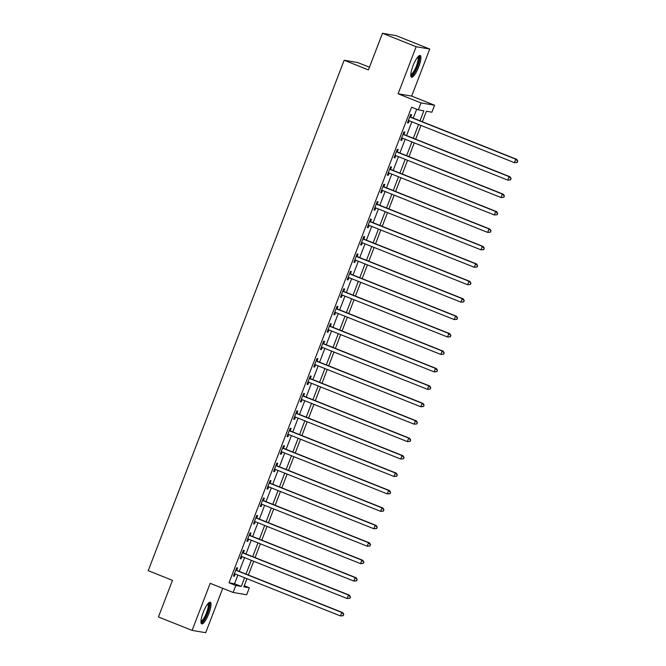 <?xml version="1.0" encoding="UTF-8"?>
<svg xmlns="http://www.w3.org/2000/svg" width="666" height="666" viewBox="0 0 666 666"><rect width="100%" height="100%" fill="white"/><g stroke="black" fill="none" stroke-linecap="round" stroke-linejoin="round"><path stroke-width="1" d="M208.858 613.553A11.663 2.839 111.7 0 0 210.314 602.231A11.663 2.839 111.7 0 0 203.138 612.578A11.663 2.839 111.7 0 0 201.681 623.9A11.663 2.839 111.7 0 0 208.858 613.553M418.714 66.85A11.663 2.839 111.7 0 0 420.179 55.519A11.663 2.839 111.7 0 0 412.995 65.876A11.663 2.839 111.7 0 0 411.538 77.198A11.663 2.839 111.7 0 0 418.714 66.85M244.264 585.764L249.342 587.787L246.67 594.763L233.1 592.449L235.772 585.481L241.275 586.413L244.605 577.747M369.455 67.224L357.734 62.554L344.164 60.24L148.218 570.687L172.477 580.352L158.425 616.966L192.116 630.394L205.686 632.7L222.727 588.319M344.164 60.24L368.423 69.913L382.475 33.3L396.045 35.606L429.737 49.034L416.167 46.728L398.101 93.798L421.012 102.922L434.582 105.236L431.901 112.204L426.398 111.272L422.377 121.753M398.101 93.798L411.671 96.104L429.737 49.034M411.671 96.104L434.582 105.236M382.475 33.3L416.167 46.728M420.005 120.812L423.834 110.831L418.331 109.898L411.596 107.209L229.037 582.792L234.54 583.732L237.862 575.058M239.277 571.395L244.555 557.625M245.962 553.954L251.249 540.193M252.655 536.521L257.942 522.76M259.349 519.089L264.635 505.327M266.042 501.656L271.328 487.895M272.735 484.224L278.013 470.462M279.429 466.791L284.707 453.03M286.114 449.359L291.4 435.589M292.807 431.926L298.093 418.156M299.5 414.493L304.787 400.724M306.194 397.061L311.48 383.291M312.887 379.628L318.173 365.859M319.58 362.187L324.858 348.426M326.273 344.755L331.551 330.994M332.958 327.322L338.245 313.561M339.652 309.89L344.938 296.129M346.345 292.457L351.631 278.696M353.038 275.025L358.325 261.263M359.732 257.592L365.01 243.831M366.425 240.16L371.703 226.39M373.11 222.727L378.396 208.958M379.803 205.294L385.09 191.525M386.496 187.862L391.783 174.092M393.19 170.429L398.476 156.66M399.883 152.989L405.169 139.227M406.576 135.556L411.854 121.795M413.261 118.123L416.675 109.241M410.706 116.908L411.58 114.635L410.656 114.485L407.45 122.852L408.366 123.01L409.232 120.746L408.25 120.754M404.012 134.341L404.886 132.076L403.971 131.918L400.757 140.285L401.673 140.443L402.539 138.178M397.319 151.773L398.193 149.509L397.277 149.351L394.064 157.717L394.98 157.875L395.845 155.611M390.626 169.206L391.5 166.941L390.584 166.783L387.371 175.15L388.286 175.308L389.152 173.052L388.178 173.052M383.941 186.638L384.806 184.374L383.891 184.216L380.677 192.582L381.593 192.74L382.467 190.484L381.485 190.484M377.247 204.071L378.113 201.806L377.197 201.648L373.984 210.015L374.908 210.173L375.774 207.917M370.554 221.503L371.428 219.239L370.504 219.081L367.299 227.447L368.215 227.605L369.081 225.349M363.861 238.944L364.735 236.671L363.819 236.513L360.606 244.88L361.521 245.038L362.387 242.782M357.167 256.377L358.042 254.104L357.126 253.946L353.912 262.321L354.828 262.471L355.694 260.215L354.72 260.223M350.474 273.809L351.348 271.537L350.433 271.378L347.219 279.753L348.135 279.903L349.001 277.647L348.027 277.655M343.789 291.242L344.655 288.969L343.739 288.819L340.526 297.186L341.442 297.336L342.307 295.08M337.096 308.674L337.962 306.402L337.046 306.252L333.832 314.618L334.748 314.777L335.622 312.512M330.403 326.107L331.268 323.834L330.353 323.684L327.148 332.051L328.063 332.209L328.929 329.945M323.709 343.539L324.583 341.275L323.668 341.117L320.454 349.483L321.37 349.642L322.236 347.377L321.253 347.386M317.016 360.972L317.89 358.708L316.974 358.549L313.761 366.916L314.677 367.074L315.542 364.81M310.323 378.405L311.197 376.14L310.281 375.982L307.068 384.349L307.983 384.507L308.849 382.251M303.629 395.837L304.504 393.573L303.588 393.415L300.374 401.781L301.29 401.939L302.156 399.683L301.182 399.683M296.944 413.27L297.81 411.005L296.894 410.847L293.681 419.214L294.597 419.372L295.471 417.116L294.489 417.116M290.251 430.702L291.117 428.438L290.201 428.28L286.988 436.646L287.912 436.804L288.778 434.548M283.558 448.143L284.432 445.87L283.508 445.712L280.303 454.079L281.219 454.237L282.084 451.981M276.865 465.576L277.739 463.303L276.823 463.145L273.609 471.52L274.525 471.67L275.391 469.413M270.171 483.008L271.045 480.735L270.13 480.577L266.916 488.952L267.832 489.102L268.698 486.846L267.724 486.854M263.478 500.441L264.352 498.168L263.436 498.018L260.223 506.385L261.139 506.535L262.004 504.279L261.03 504.287M256.793 517.873L257.659 515.601L256.743 515.451L253.53 523.817L254.445 523.976L255.319 521.711M250.1 535.306L250.965 533.033L250.05 532.883L246.836 541.25L247.76 541.408L248.626 539.144M243.406 552.738L244.28 550.474L243.356 550.316L240.151 558.682L241.067 558.841L241.933 556.576L240.95 556.585M236.713 570.171L237.587 567.907L236.671 567.748L233.458 576.115L234.374 576.273L235.24 574.009L234.257 574.017M233.1 592.449L210.19 583.324L192.116 630.394M229.037 582.792L235.772 585.481M418.331 109.898L421.012 102.922M246.978 578.687L243.839 586.854L249.342 587.787M420.97 125.424L415.684 139.186M414.277 142.857L408.991 156.627M407.584 160.29L402.297 174.059M400.89 177.722L395.604 191.492M394.197 195.155L388.919 208.924M387.504 212.587L382.226 226.357M380.819 230.028L375.532 243.789M374.125 247.461L368.839 261.222M367.432 264.893L362.146 278.654M360.739 282.326L355.453 296.087M354.046 299.758L348.768 313.52M347.352 317.191L342.074 330.952M340.667 334.623L335.381 348.385M333.974 352.056L328.688 365.825M327.281 369.488L321.994 383.258M320.587 386.921L315.301 400.691M313.894 404.354L308.608 418.123M307.201 421.786L301.923 435.556M300.516 439.227L295.229 452.988M293.823 456.66L288.536 470.421M287.129 474.092L281.843 487.853M280.436 491.525L275.15 505.286M273.743 508.957L268.456 522.718M267.049 526.39L261.771 540.151M260.356 543.822L255.078 557.584M253.671 561.255L248.385 575.024M246.012 574.075L251.298 560.314M252.705 556.643L257.992 542.882M259.399 539.21L264.677 525.441M266.092 521.778L271.37 508.008M272.777 504.345L278.063 490.576M279.47 486.913L284.757 473.143M286.164 469.48L291.45 455.71M292.857 452.039L298.143 438.278M299.55 434.607L304.828 420.845M306.243 417.174L311.522 403.413M312.928 399.742L318.215 385.98M319.622 382.309L324.908 368.548M326.315 364.876L331.601 351.115M333.008 347.444L338.295 333.674M339.702 330.011L344.988 316.242M346.395 312.579L351.673 298.809M353.08 295.146L358.366 281.377M359.773 277.714L365.06 263.944M366.466 260.281L371.753 246.512M373.16 242.84L378.446 229.079M379.853 225.408L385.139 211.646M386.546 207.975L391.824 194.214M393.24 190.543L398.518 176.781M399.925 173.11L405.211 159.349M406.618 155.678L411.904 141.916M413.311 138.245L418.598 124.475M234.54 583.732L241.275 586.413M407.517 122.669L408.366 123.01M400.824 140.101L401.673 140.443M394.13 157.534L394.98 157.875M387.437 174.967L388.286 175.308M380.752 192.399L381.593 192.74M374.059 209.832L374.908 210.173M367.366 227.273L368.215 227.605M360.672 244.705L361.521 245.038M353.979 262.138L354.828 262.471M347.286 279.57L348.135 279.903M340.601 297.003L341.442 297.336M333.907 314.435L334.748 314.777M327.214 331.868L328.063 332.209M320.521 349.3L321.37 349.642M313.828 366.733L314.677 367.074M307.134 384.165L307.983 384.507M300.441 401.598L301.29 401.939M293.756 419.031L294.597 419.372M287.063 436.471L287.912 436.804M280.369 453.904L281.219 454.237M273.676 471.337L274.525 471.67M266.983 488.769L267.832 489.102M260.289 506.202L261.139 506.535M253.604 523.634L254.445 523.976M246.911 541.067L247.76 541.408M240.218 558.499L241.067 558.841M233.525 575.932L234.374 576.273M517.241 162.437L517.782 161.039L517.241 162.437L514.452 162.679L409.057 120.679A1.499 1.449 -80.3 0 0 408.516 120.579L408.316 120.579M516.874 162.371L514.452 162.679L515.784 159.191L516.699 159.341L411.313 117.349A1.499 1.449 -80.3 0 1 410.847 117.049L409.99 116.217M409.79 116.75L409.931 116.891A1.499 1.449 -80.3 0 0 410.398 117.191L515.784 159.191L517.415 160.981M517.782 161.039L516.699 159.341M510.547 179.87L511.088 178.471L510.547 179.87L507.758 180.111L402.364 138.112A1.499 1.449 -80.3 0 0 401.823 138.012L401.623 138.012M510.181 179.803L507.758 180.111L509.09 176.623L510.014 176.781L404.62 134.782A1.499 1.449 -80.3 0 1 404.154 134.482L403.305 133.65M403.096 134.182L403.238 134.324A1.499 1.449 -80.3 0 0 403.704 134.624L509.09 176.623L510.722 178.413M402.514 138.17L401.556 138.187M511.088 178.471L510.014 176.781M503.862 197.303L504.395 195.912L503.862 197.303L501.065 197.544L395.671 155.544A1.499 1.449 -80.3 0 0 395.129 155.444L394.938 155.453M503.496 197.244L501.065 197.544L502.405 194.056L503.321 194.214L397.927 152.214A1.499 1.449 -80.3 0 1 397.469 151.915L396.611 151.082M396.403 151.615L396.545 151.756A1.499 1.449 -80.3 0 0 397.011 152.056L502.405 194.056L504.029 195.846M395.82 155.603L394.871 155.619M504.395 195.912L503.321 194.214M497.169 214.735L497.702 213.345L497.169 214.735L494.372 214.976L388.986 172.977A1.499 1.449 -80.3 0 0 388.436 172.877L388.245 172.885M496.803 214.677L494.372 214.976L495.712 211.488L496.628 211.646L391.233 169.647A1.499 1.449 -80.3 0 1 390.775 169.347L389.918 168.515M389.71 169.047L389.86 169.189A1.499 1.449 -80.3 0 0 390.318 169.489L495.712 211.488L497.335 213.278M497.702 213.345L496.628 211.646M490.476 232.168L491.008 230.777L490.476 232.168L487.678 232.409L382.292 190.409A1.499 1.449 -80.3 0 0 381.751 190.309L381.551 190.318M490.109 232.109L487.678 232.409L489.019 228.921L489.935 229.079L384.548 187.079A1.499 1.449 -80.3 0 1 384.082 186.78L383.225 185.947M383.017 186.488L383.166 186.622A1.499 1.449 -80.3 0 0 383.624 186.921L489.019 228.921L490.642 230.711M491.008 230.777L489.935 229.079M418.215 56.51A10.098 2.456 -68.3 0 1 419.147 57.992A10.098 2.456 -68.3 0 1 415.875 69.53A10.098 2.456 -68.3 0 1 410.797 75.133M410.822 74.384A9.349 2.273 111.7 0 0 415.501 68.19A9.349 2.273 111.7 0 0 418.148 58.308A9.349 2.273 111.7 0 0 417.724 57.068M411.064 76.698A11.588 2.822 111.7 0 0 416.774 68.473A11.588 2.822 111.7 0 0 419.796 56.81A11.588 2.822 111.7 0 0 419.488 55.553M208.358 603.213A10.098 2.456 -68.3 0 1 207.392 613.061A10.098 2.456 -68.3 0 1 200.932 621.844M200.957 621.095A9.349 2.273 111.7 0 0 206.535 612.762A9.349 2.273 111.7 0 0 207.859 603.779M201.207 623.409A11.588 2.822 111.7 0 0 207.759 613.12A11.588 2.822 111.7 0 0 209.632 602.264M483.782 249.6L484.315 248.21L483.782 249.6L480.985 249.842L375.599 207.842A1.499 1.449 -80.3 0 0 375.058 207.742L374.858 207.75M483.416 249.542L480.985 249.842L482.326 246.353L483.241 246.512L377.855 204.512A1.499 1.449 -80.3 0 1 377.389 204.212L376.531 203.38M376.332 203.921L376.473 204.054A1.499 1.449 -80.3 0 0 376.939 204.362L482.326 246.353L483.949 248.143M375.749 207.909L374.791 207.917M484.315 248.21L483.241 246.512M477.089 267.033L477.63 265.642L477.089 267.033L474.292 267.274L368.906 225.275A1.499 1.449 -80.3 0 0 368.365 225.175L368.165 225.183M476.723 266.974L474.292 267.274L475.632 263.786L476.548 263.944L371.162 221.945A1.499 1.449 -80.3 0 1 370.696 221.645L369.838 220.821M369.638 221.353L369.78 221.487A1.499 1.449 -80.3 0 0 370.246 221.795L475.632 263.786L477.264 265.576M369.056 225.341L368.098 225.349M477.63 265.642L476.548 263.944M470.396 284.465L470.937 283.075L470.396 284.465L467.607 284.707L362.212 242.715A1.499 1.449 -80.3 0 0 361.671 242.615L361.471 242.615M470.03 284.407L467.607 284.707L468.939 281.219L469.863 281.377L364.469 239.377A1.499 1.449 -80.3 0 1 364.002 239.077L363.153 238.253M362.945 238.786L363.087 238.928A1.499 1.449 -80.3 0 0 363.553 239.227L468.939 281.219L470.571 283.008M362.362 242.774L361.405 242.79M470.937 283.075L469.863 281.377M463.711 301.906L464.244 300.508L463.711 301.906L460.914 302.139L355.519 260.148A1.499 1.449 -80.3 0 0 354.978 260.048L354.778 260.048M463.345 301.84L460.914 302.139L462.254 298.651L463.17 298.809L357.775 256.818A1.499 1.449 -80.3 0 1 357.309 256.51L356.46 255.686M356.252 256.219L356.393 256.36A1.499 1.449 -80.3 0 0 356.859 256.66L462.254 298.651L463.877 300.449M464.244 300.508L463.17 298.809M457.018 319.339L457.55 317.94L457.018 319.339L454.22 319.572L348.834 277.58A1.499 1.449 -80.3 0 0 348.285 277.481L348.093 277.481M456.651 319.272L454.22 319.572L455.561 316.084L456.476 316.242L351.082 274.25A1.499 1.449 -80.3 0 1 350.624 273.942L349.767 273.118M349.558 273.651L349.7 273.793A1.499 1.449 -80.3 0 0 350.166 274.092L455.561 316.084L457.184 317.882M457.55 317.94L456.476 316.242M450.324 336.771L450.857 335.373L450.324 336.771L447.527 337.004L342.141 295.013A1.499 1.449 -80.3 0 0 341.6 294.913L341.4 294.913M449.958 336.705L447.527 337.004L448.867 333.524L449.783 333.674L344.397 291.683A1.499 1.449 -80.3 0 1 343.931 291.383L343.073 290.551M342.865 291.084L343.015 291.225A1.499 1.449 -80.3 0 0 343.473 291.525L448.867 333.524L450.491 335.314M342.291 295.071L341.333 295.088M450.857 335.373L449.783 333.674M443.631 354.204L444.164 352.805L443.631 354.204L440.834 354.437L335.448 312.446A1.499 1.449 -80.3 0 0 334.906 312.346L334.707 312.346M443.265 354.137L440.834 354.437L442.174 350.957L443.09 351.107L337.704 309.116A1.499 1.449 -80.3 0 1 337.237 308.816L336.38 307.983M336.18 308.516L336.322 308.658A1.499 1.449 -80.3 0 0 336.788 308.957L442.174 350.957L443.797 352.747M335.597 312.504L334.64 312.52M444.164 352.805L443.09 351.107M436.938 371.636L437.479 370.238L436.938 371.636L434.14 371.878L328.754 329.878A1.499 1.449 -80.3 0 0 328.213 329.778L328.013 329.778M436.571 371.57L434.14 371.878L435.481 368.39L436.397 368.539L331.01 326.548A1.499 1.449 -80.3 0 1 330.544 326.248L329.687 325.416M329.487 325.949L329.628 326.09A1.499 1.449 -80.3 0 0 330.095 326.39L435.481 368.39L437.104 370.179M328.904 329.936L327.947 329.953M437.479 370.238L436.397 368.539M430.244 389.069L430.785 387.67L430.244 389.069L427.455 389.31L322.061 347.311A1.499 1.449 -80.3 0 0 321.52 347.211L321.32 347.211M429.878 389.002L427.455 389.31L428.787 385.822L429.703 385.98L324.317 343.981A1.499 1.449 -80.3 0 1 323.851 343.681L323.002 342.848M322.794 343.381L322.935 343.523A1.499 1.449 -80.3 0 0 323.401 343.822L428.787 385.822L430.419 387.612M430.785 387.67L429.703 385.98M423.559 406.501L424.092 405.111L423.559 406.501L420.762 406.743L315.368 364.743A1.499 1.449 -80.3 0 0 314.827 364.643L314.627 364.652M423.185 406.443L420.762 406.743L422.102 403.255L423.018 403.413L317.624 361.413A1.499 1.449 -80.3 0 1 317.158 361.114L316.308 360.281M316.1 360.814L316.242 360.955A1.499 1.449 -80.3 0 0 316.708 361.255L422.102 403.255L423.726 405.045M315.517 364.801L314.568 364.818M424.092 405.111L423.018 403.413M416.866 423.934L417.399 422.544L416.866 423.934L414.069 424.175L308.674 382.176A1.499 1.449 -80.3 0 0 308.133 382.076L307.942 382.084M416.5 423.876L414.069 424.175L415.409 420.687L416.325 420.845L310.93 378.846A1.499 1.449 -80.3 0 1 310.473 378.546L309.615 377.714M309.407 378.246L309.548 378.388A1.499 1.449 -80.3 0 0 310.015 378.688L415.409 420.687L417.033 422.477M308.824 382.234L307.875 382.251M417.399 422.544L416.325 420.845M410.173 441.367L410.706 439.976L410.173 441.367L407.376 441.608L301.989 399.608A1.499 1.449 -80.3 0 0 301.448 399.508L301.248 399.517M409.806 441.308L407.376 441.608L408.716 438.12L409.632 438.278L304.245 396.278A1.499 1.449 -80.3 0 1 303.779 395.979L302.922 395.146M302.714 395.687L302.863 395.82A1.499 1.449 -80.3 0 0 303.321 396.12L408.716 438.12L410.339 439.91M410.706 439.976L409.632 438.278M403.479 458.799L404.012 457.409L403.479 458.799L400.682 459.041L295.296 417.041A1.499 1.449 -80.3 0 0 294.755 416.941L294.555 416.949M403.113 458.741L400.682 459.041L402.023 455.552L402.938 455.71L297.552 413.711A1.499 1.449 -80.3 0 1 297.086 413.411L296.228 412.579M296.029 413.12L296.17 413.253A1.499 1.449 -80.3 0 0 296.636 413.561L402.023 455.552L403.646 457.342M404.012 457.409L402.938 455.71M396.786 476.232L397.319 474.841L396.786 476.232L393.989 476.473L288.603 434.473A1.499 1.449 -80.3 0 0 288.062 434.374L287.862 434.382M396.42 476.173L393.989 476.473L395.329 472.985L396.245 473.143L290.859 431.143A1.499 1.449 -80.3 0 1 290.393 430.844L289.535 430.02M289.335 430.552L289.477 430.686A1.499 1.449 -80.3 0 0 289.943 430.994L395.329 472.985L396.953 474.775M288.753 434.54L287.795 434.548M397.319 474.841L396.245 473.143M390.093 493.664L390.634 492.274L390.093 493.664L387.304 493.906L281.909 451.914A1.499 1.449 -80.3 0 0 281.368 451.814L281.169 451.814M389.727 493.606L387.304 493.906L388.636 490.417L389.552 490.576L284.166 448.576A1.499 1.449 -80.3 0 1 283.699 448.276L282.842 447.452M282.642 447.985L282.784 448.126A1.499 1.449 -80.3 0 0 283.25 448.426L388.636 490.417L390.268 492.207M282.059 451.973L281.102 451.989M390.634 492.274L389.552 490.576M383.4 511.105L383.941 509.706L383.4 511.105L380.611 511.338L275.216 469.347A1.499 1.449 -80.3 0 0 274.675 469.247L274.475 469.247M383.033 511.038L380.611 511.338L381.943 507.85L382.867 508.008L277.472 466.017A1.499 1.449 -80.3 0 1 277.006 465.709L276.157 464.885M275.949 465.417L276.09 465.559A1.499 1.449 -80.3 0 0 276.556 465.859L381.943 507.85L383.574 509.648M275.366 469.405L274.409 469.422M383.941 509.706L382.867 508.008M376.715 528.538L377.247 527.139L376.715 528.538L373.917 528.771L268.523 486.779A1.499 1.449 -80.3 0 0 267.982 486.68L267.79 486.68M376.348 528.471L373.917 528.771L375.258 525.283L376.173 525.441L270.779 483.449A1.499 1.449 -80.3 0 1 270.321 483.141L269.464 482.317M269.255 482.85L269.397 482.992A1.499 1.449 -80.3 0 0 269.863 483.291L375.258 525.283L376.881 527.081M377.247 527.139L376.173 525.441M370.021 545.97L370.554 544.572L370.021 545.97L367.224 546.203L261.838 504.212A1.499 1.449 -80.3 0 0 261.288 504.112L261.097 504.112M369.655 545.904L367.224 546.203L368.564 542.723L369.48 542.873L264.086 500.882A1.499 1.449 -80.3 0 1 263.628 500.582L262.77 499.75M262.562 500.283L262.712 500.424A1.499 1.449 -80.3 0 0 263.17 500.724L368.564 542.723L370.188 544.513M370.554 544.572L369.48 542.873M363.328 563.403L363.861 562.004L363.328 563.403L360.531 563.636L255.145 521.644A1.499 1.449 -80.3 0 0 254.603 521.545L254.404 521.545M362.962 563.336L360.531 563.636L361.871 560.156L362.787 560.306L257.401 518.315A1.499 1.449 -80.3 0 1 256.934 518.015L256.077 517.182M255.869 517.715L256.019 517.857A1.499 1.449 -80.3 0 0 256.477 518.156L361.871 560.156L363.494 561.946M255.294 521.703L254.337 521.719M363.861 562.004L362.787 560.306M356.635 580.835L357.167 579.437L356.635 580.835L353.837 581.077L248.451 539.077A1.499 1.449 -80.3 0 0 247.91 538.977L247.71 538.977M356.268 580.769L353.837 581.077L355.178 577.588L356.094 577.738L250.707 535.747A1.499 1.449 -80.3 0 1 250.241 535.447L249.384 534.615M249.184 535.148L249.325 535.289A1.499 1.449 -80.3 0 0 249.792 535.589L355.178 577.588L356.801 579.378M248.601 539.135L247.644 539.152M357.167 579.437L356.094 577.738M349.941 598.268L350.483 596.869L349.941 598.268L347.144 598.509L241.758 556.51A1.499 1.449 -80.3 0 0 241.217 556.41L241.017 556.41M349.575 598.201L347.144 598.509L348.485 595.021L349.4 595.179L244.014 553.18A1.499 1.449 -80.3 0 1 243.548 552.88L242.69 552.047M242.491 552.58L242.632 552.722A1.499 1.449 -80.3 0 0 243.098 553.021L348.485 595.021L350.108 596.811M350.483 596.869L349.4 595.179M343.248 615.7L343.789 614.31L343.248 615.7L340.459 615.942L235.065 573.942A1.499 1.449 -80.3 0 0 234.524 573.842L234.324 573.851M342.882 615.642L340.459 615.942L341.791 612.454L342.715 612.612L237.321 570.612A1.499 1.449 -80.3 0 1 236.855 570.312L236.005 569.48M235.797 570.013L235.939 570.154A1.499 1.449 -80.3 0 0 236.405 570.454L341.791 612.454L343.423 614.243M343.789 614.31L342.715 612.612M409.931 116.891L410.847 117.049M410.398 117.191L411.313 117.349M408.516 120.579L409.024 120.663M403.238 134.324L404.154 134.482M403.704 134.624L404.62 134.782M401.823 138.012L402.331 138.095M396.545 151.756L397.469 151.915M397.011 152.056L397.927 152.214M395.129 155.444L395.637 155.536M389.86 169.189L390.775 169.347M390.318 169.489L391.233 169.647M388.436 172.877L388.944 172.969M383.166 186.622L384.082 186.78M383.624 186.921L384.548 187.079M381.751 190.309L382.259 190.401M376.473 204.054L377.389 204.212M376.939 204.362L377.855 204.512M375.058 207.742L375.566 207.834M369.78 221.487L370.696 221.645M370.246 221.795L371.162 221.945M368.365 225.175L368.872 225.266M363.087 238.928L364.002 239.077M363.553 239.227L364.469 239.377M361.671 242.615L362.179 242.699M356.393 256.36L357.309 256.51M356.859 256.66L357.775 256.818M354.978 260.048L355.486 260.131M349.7 273.793L350.624 273.942M350.166 274.092L351.082 274.25M348.285 277.481L348.793 277.564M343.015 291.225L343.931 291.383M343.473 291.525L344.397 291.683M341.6 294.913L342.099 294.996M336.322 308.658L337.237 308.816M336.788 308.957L337.704 309.116M334.906 312.346L335.414 312.429M329.628 326.09L330.544 326.248M330.095 326.39L331.01 326.548M328.213 329.778L328.721 329.861M322.935 343.523L323.851 343.681M323.401 343.822L324.317 343.981M321.52 347.211L322.028 347.294M316.242 360.955L317.158 361.114M316.708 361.255L317.624 361.413M314.827 364.643L315.334 364.735M309.548 378.388L310.473 378.546M310.015 378.688L310.93 378.846M308.133 382.076L308.641 382.167M302.863 395.82L303.779 395.979M303.321 396.12L304.245 396.278M301.448 399.508L301.948 399.6M296.17 413.253L297.086 413.411M296.636 413.561L297.552 413.711M294.755 416.941L295.263 417.033M289.477 430.686L290.393 430.844M289.943 430.994L290.859 431.143M288.062 434.374L288.569 434.465M282.784 448.126L283.699 448.276M283.25 448.426L284.166 448.576M281.368 451.814L281.876 451.898M276.09 465.559L277.006 465.709M276.556 465.859L277.472 466.017M274.675 469.247L275.183 469.33M269.397 482.992L270.321 483.141M269.863 483.291L270.779 483.449M267.982 486.68L268.49 486.763M262.712 500.424L263.628 500.582M263.17 500.724L264.086 500.882M261.288 504.112L261.796 504.195M256.019 517.857L256.934 518.015M256.477 518.156L257.401 518.315M254.603 521.545L255.111 521.628M249.325 535.289L250.241 535.447M249.792 535.589L250.707 535.747M247.91 538.977L248.418 539.06M242.632 552.722L243.548 552.88M243.098 553.021L244.014 553.18M241.217 556.41L241.725 556.493M235.939 570.154L236.855 570.312M236.405 570.454L237.321 570.612M234.524 573.842L235.031 573.934"/></g></svg>
